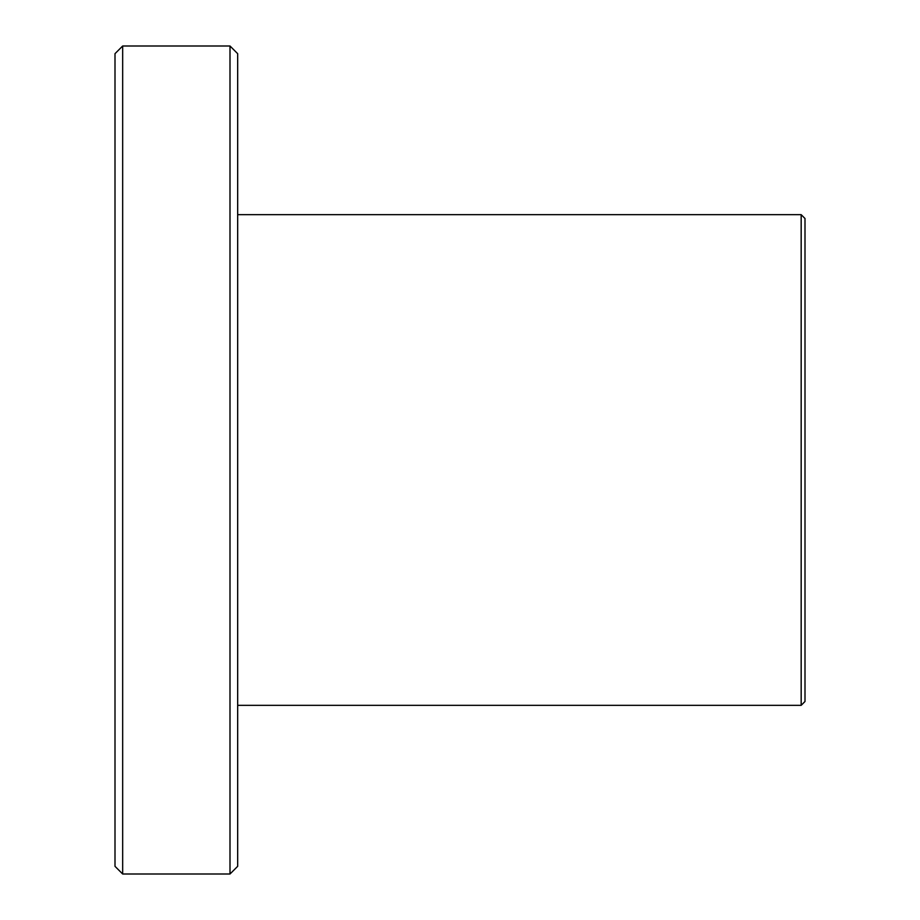 <?xml version="1.0" encoding="UTF-8"?>
<svg xmlns="http://www.w3.org/2000/svg" width="920" height="920" viewBox="0 0 920 920"><rect width="100%" height="100%" fill="white"/><g stroke="black" fill="none" stroke-linecap="round" stroke-linejoin="round"><path stroke-width="1.38" d="M805 460L805 218.5L801.17 214.67L801.17 705.329L805 701.5L805 306.671M122.67 46L115 53.67L115 866.329L122.67 874L122.67 46L230 46L230 874L122.67 874M230 874L237.67 866.329L237.67 53.67L230 46M237.67 705.329L801.17 705.329M237.67 214.67L801.17 214.67"/></g></svg>

